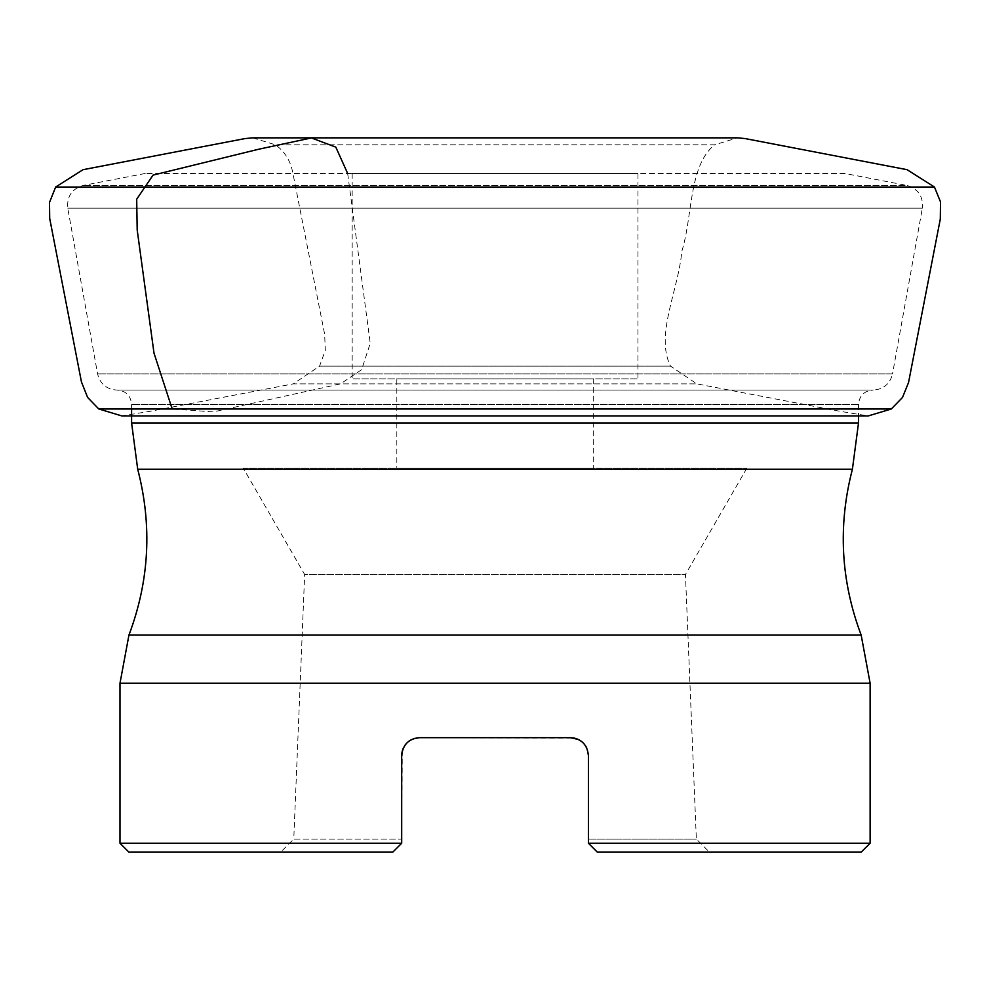 <?xml version="1.0" encoding="UTF-8"?>
<svg xmlns="http://www.w3.org/2000/svg" width="990" height="990" viewBox="0 0 990 990"><rect width="100%" height="100%" fill="white"/><g stroke="black" fill="none" stroke-linecap="round" stroke-linejoin="round"><path stroke-width="0.74" stroke-dasharray="4.95 3.71" d="M252.636 137.845L275.418 144.8C284.613 151.346 290.379 160.553 292.731 172.421L324.646 334.274L325.314 350.287L319.547 366.151L670.564 366.151L319.547 366.151L293.263 383.873L696.849 383.873L293.263 383.873L150.567 411.209L121.894 415.936L868.218 415.936L839.458 411.196L696.849 383.873L670.564 366.151C654.897 335.264 678.447 290.12 681.813 251.349C692.79 216.439 688.57 165.392 714.693 144.8L275.418 144.8L714.693 144.8L737.476 137.845L252.673 137.845M934.461 187.036L55.65 187.036M891.322 408.981L98.79 408.981M243.255 468.159L746.856 468.159L243.255 468.159L304.66 574.509L685.451 574.509L304.66 574.509L293.77 839.062L401.693 839.062L401.693 843.232L402.262 751.088M396.829 468.159L593.282 468.159L396.829 468.159L396.829 378.861L593.282 378.861L396.829 378.861M844.891 173.473L145.221 173.473L844.891 173.473L906.741 185.402L83.37 185.402L906.741 185.402C918.138 188.744 923.348 196.342 922.358 208.172L67.753 208.172L922.358 208.172L892.522 373.923L97.589 373.923L892.522 373.923C889.923 384.058 883.402 389.441 872.97 390.085L117.142 390.085L872.97 390.085C864.196 390.852 859.382 395.616 858.516 404.378L858.516 415.936M637.944 173.473L352.168 173.473L637.944 173.473L637.944 378.861L352.168 378.861L637.944 378.861M128.923 852.155L392.758 852.155L280.677 852.155L392.758 852.155L401.693 843.232L401.693 839.062L293.77 839.062L280.677 852.155M586.674 747.821L588.419 755.531L588.419 843.232L588.419 755.531L588.419 843.232L597.354 852.155L861.189 852.155M597.354 852.155L588.419 843.232L870.123 843.232M119.988 843.232L401.693 843.232L392.758 852.155M585.35 745.52L583.271 742.983M581.192 741.188L578.469 739.518M419.55 737.674L574.485 738.119M414.34 738.453L411.642 739.518M408.92 741.188L407.286 742.549M404.762 745.52L403.375 747.982M401.94 752.598L402.584 749.962M403.45 747.821L405.157 744.975M406.506 743.329L409.179 741.003M570.562 737.674L579.496 740.074M582.207 741.993L583.939 743.713M586.216 746.93L587.256 749.195M588.419 755.531L587.602 750.173L585.263 745.396L581.576 741.473L577.059 738.899M414.216 738.49L411.444 739.629M408.635 741.399L406.618 743.218M404.365 746.138L403.128 748.527M402.089 751.794L401.693 755.531M588.419 839.062L696.341 839.062L588.419 839.062M746.856 468.159L685.451 574.509L696.341 839.062L709.434 852.155M347.663 173.473L370.248 343.32L361.61 369.703L340.473 383.885L213.258 411.914L172.186 408.981M119.988 683.236L870.123 683.236M861.164 635.073L128.948 635.073M137.709 469.26L852.402 469.26M858.516 404.378L131.596 404.378L858.516 404.378M858.516 422.953L131.596 422.953M593.282 378.861L593.282 468.159M145.221 173.473L83.37 185.402C71.973 188.744 66.776 196.342 67.753 208.172L97.589 373.923C100.151 383.959 106.586 389.355 116.919 390.085L117.315 390.085C125.99 390.926 130.754 395.691 131.596 404.378L131.596 408.981M131.596 414.835L131.596 415.936M872.796 390.085L117.315 390.085L872.796 390.085M116.919 390.085L873.192 390.085L116.919 390.085M352.168 173.473L352.168 378.861"/><path stroke-width="1.49" d="M55.65 187.036L934.461 187.036L907.075 169.686L745.124 138.575L737.476 137.845L252.636 137.845L244.988 138.575L83.036 169.686L55.65 187.036L49.5 202.455L49.71 218.518L81.465 382.004L87.615 397.436L98.79 408.981L891.322 408.981L868.218 415.936L121.894 415.936L98.79 408.981M392.758 852.155L128.923 852.155L119.988 843.232L401.693 843.232L392.758 852.155L401.693 843.232L401.693 755.531C402.831 744.604 408.783 738.651 419.55 737.674L414.34 738.453M870.123 683.236L119.988 683.236L128.948 635.073L861.164 635.073L870.123 683.236L870.123 843.232L861.189 852.155L597.354 852.155L588.419 843.232L588.419 755.531C587.268 744.579 581.316 738.627 570.562 737.674L419.55 737.674L414.216 738.49M870.123 843.232L588.419 843.232L597.354 852.155M586.674 747.821L585.35 745.52M583.271 742.983L581.192 741.188M578.469 739.518L570.562 737.674M411.642 739.518L408.92 741.188M407.286 742.549L404.762 745.52M403.375 747.982L402.262 751.088M861.164 635.073C840.708 580.734 837.788 525.455 852.402 469.26L858.516 422.953L858.516 415.936M401.693 755.531L401.94 752.598M402.584 749.962L403.45 747.821M405.157 744.975L406.506 743.329M409.179 741.003L413.634 738.688L419.55 737.674M574.485 738.119L577.059 738.899M579.496 740.074L582.207 741.993M583.939 743.713L586.216 746.93M587.256 749.195L588.419 755.531M411.444 739.629L408.635 741.399M406.618 743.218L404.365 746.138M403.128 748.527L402.089 751.794M172.186 408.981L154.007 353.133L137.189 229.965L136.694 199.2L153.029 175.119L258.365 149.304L311.392 137.932L335.808 147.139L347.663 173.473M852.402 469.26L137.709 469.26C152.324 525.455 149.403 580.734 128.948 635.073M131.596 415.936L131.596 422.953L858.516 422.953M934.461 187.036L940.5 201.861L940.302 219.05L908.535 382.548L902.496 397.448L891.322 408.981M119.988 683.236L119.988 843.232M131.596 408.981L131.596 414.835M131.596 422.953L137.709 469.26"/></g></svg>
